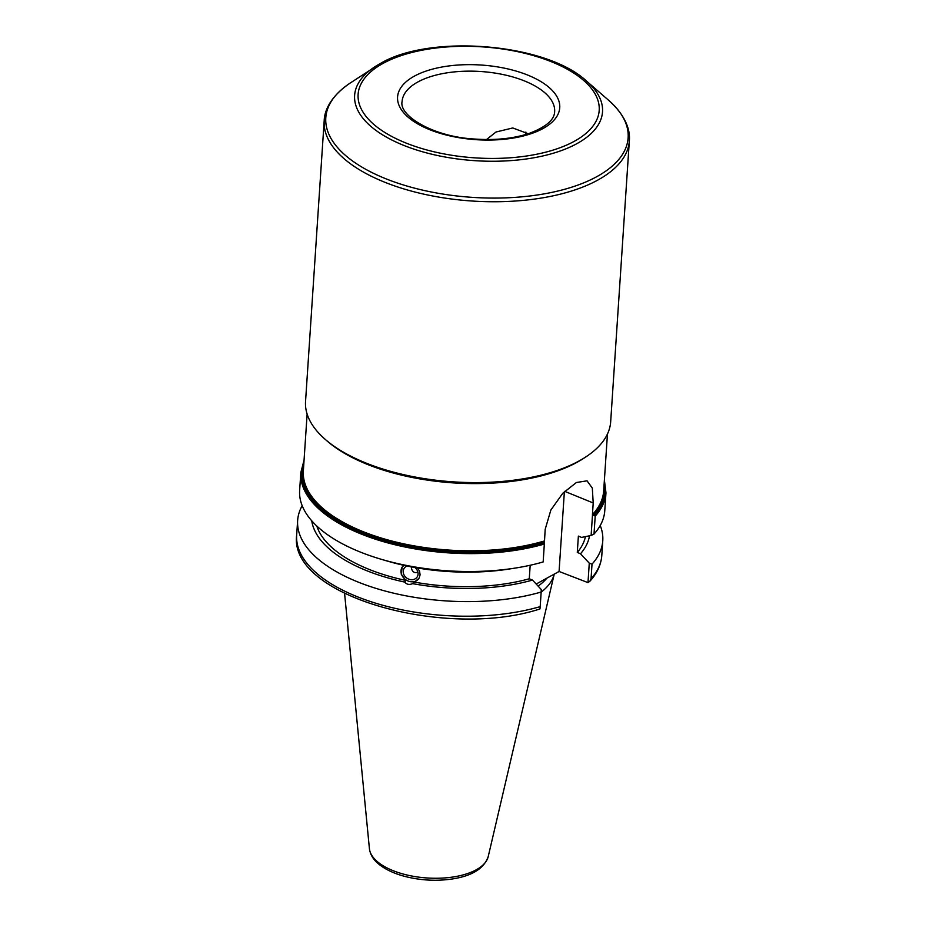 <?xml version="1.0" encoding="UTF-8"?>
<svg xmlns="http://www.w3.org/2000/svg" width="926" height="926" viewBox="0 0 926 926"><rect width="100%" height="100%" fill="white"/><g stroke="black" fill="none" stroke-linecap="round" stroke-linejoin="round"><path stroke-width="1.39" d="M486.544 139.525L496 132.013L512.749 127.962L528.237 133.749M525.852 132.082A41.716 30.026 -118.7 0 0 525.794 134.501M303.809 463.995A151.459 69.728 3.8 0 0 376.454 537.89A151.459 69.728 3.8 0 0 544.419 542.347L545.194 529.29L550.866 510.018L562.811 493.245L576.412 482.504L587.049 480.825L592.316 488.106L593.207 502.968L592.432 514.636L593.508 515.435A151.459 69.728 3.8 0 0 604.134 483.939M324.193 120.658L305.545 401.502A152.906 70.388 3.8 0 0 325.246 439.387L327.191 441.089A150.498 69.276 3.8 0 0 366.372 463.984A150.498 69.276 3.8 0 0 583.982 458.139L586.146 456.715A152.906 70.388 3.8 0 0 610.674 421.77L629.333 140.926A152.906 70.388 3.8 0 1 542.092 197.933A152.906 70.388 3.8 0 1 383.7 181.809A152.906 70.388 3.8 0 1 324.193 120.658C324.494 110.773 330.212 96.617 350.121 83.097A151.494 69.739 -176.2 0 0 384.753 178.324A151.494 69.739 -176.2 0 0 576.099 185.721A151.494 69.739 -176.2 0 0 608.613 100.274C626.555 116.306 630.351 131.087 629.333 140.926M325.246 439.387A152.906 70.388 3.8 0 0 365.041 462.653A152.906 70.388 3.8 0 0 586.146 456.715M604.25 482.18A151.945 69.948 -176.2 0 1 594.087 515.4L593.508 515.435M544.419 542.347L544.419 542.624A151.945 69.948 -176.2 0 1 374.417 537.474A151.945 69.948 -176.2 0 1 303.925 462.224M417.95 572.337L415.126 572.627C412.88 572.083 411.584 570.138 411.213 566.793M407.151 565.994A7.802 6.667 -144.6 0 0 404.28 568.136A7.802 6.667 -144.6 0 0 410.183 579.572A7.802 6.667 -144.6 0 0 417.001 577.176A7.802 6.667 -144.6 0 0 414.917 567.534M304.064 460.129L300.823 472.526L299.642 490.421A152.906 70.388 3.8 0 0 380.945 559.188L386.755 560.913A139.467 64.207 3.8 0 0 405.785 565.74L413.69 567.302A139.467 64.207 3.8 0 0 509.103 569.039L515.076 568.101A152.906 70.388 3.8 0 0 543.168 561.943L544.419 542.624M417.638 568.008L419.571 571.261L420.091 574.815L419.119 578.125L412.602 583.646C409.28 585.024 406.641 584.503 404.708 582.072L405.877 580.428L401.166 574.039L402.197 567.082L403.967 565.346M402.278 566.967A10.117 8.635 -144.6 0 0 405.646 579.699A10.117 8.635 -144.6 0 0 418.772 578.669M380.945 559.188A152.906 70.388 3.8 0 0 515.076 568.101M413.783 581.991A135.566 62.412 3.8 0 0 529.278 578.773L530.181 565.254M412.602 583.646A139.467 64.207 3.8 0 0 532.496 580.081L529.278 578.773M592.478 515.006L591.112 535.46L594.006 534.07A152.906 70.388 3.8 0 0 604.771 510.689L605.963 492.794A152.906 70.388 3.8 0 1 595.198 516.164L594.087 515.4M591.112 535.46L581.597 537.416L578.38 536.108L577.292 552.44L580.509 553.76L589.272 563.17L587.987 582.616L559.072 571.469L536.177 584.028M538.11 586.1A104.985 48.326 3.8 0 0 546.849 578.171M594.006 534.07L595.198 516.164M296.667 535.124C288.333 596.286 446.239 639.623 539.974 608.949L540.194 606.634A152.906 70.388 -176.2 0 1 378.549 604.053A152.906 70.388 -176.2 0 1 296.667 535.124L297.64 520.505A152.906 70.388 3.8 0 0 379.521 589.445A152.906 70.388 3.8 0 0 541.166 592.027L540.194 606.634M302.177 505.7A152.906 70.388 3.8 0 0 297.64 520.505M532.496 580.081L541.259 589.492L541.166 592.027M589.908 581.204C597.12 573.333 601.09 564.733 601.807 555.392A152.906 70.388 -176.2 0 1 591.043 578.762L589.908 581.204L587.987 582.616M559.072 571.469L564.374 491.625M591.043 578.762L592.015 564.154L589.272 563.17M541.166 592.154A107.034 49.275 3.8 0 0 554.234 574.12L488.222 856.573A59.704 27.479 -176.2 0 1 452.409 877.096A59.704 27.479 -176.2 0 1 392.624 870.475A59.704 27.479 -176.2 0 1 369.416 848.691L344.588 593.416M592.015 564.154A152.906 70.388 3.8 0 0 602.768 540.772A152.906 70.388 3.8 0 0 600.233 525.505M580.509 553.76A139.467 64.207 3.8 0 0 589.503 535.795M311.749 520.829A139.467 64.207 3.8 0 0 404.708 582.072M577.292 552.44A135.566 62.412 3.8 0 0 585.406 536.64M316.831 526.061A135.566 62.412 3.8 0 0 405.877 580.428M544.419 540.958A150.498 69.276 -176.2 0 1 361.904 531.165A150.498 69.276 -176.2 0 1 303.346 470.975L307.119 414.072M607.456 434.016L603.671 490.919A150.498 69.276 -176.2 0 1 592.432 514.636M417.881 81.963A76.453 35.2 -176.2 0 1 504.045 74.763A76.453 35.2 -176.2 0 1 554.651 111.687C554.373 120.067 545.472 127.452 527.947 133.842C512.333 138.726 494.426 140.451 474.228 139.004C432.778 136.724 398.793 115.484 402.081 101.559A76.453 35.2 -176.2 0 1 417.881 81.963M414.35 76.152A81.268 37.41 3.8 0 0 467.966 138.946A81.268 37.41 3.8 0 0 553.644 91.987A81.268 37.41 3.8 0 0 414.35 76.152M383.063 63.396A120.808 55.618 -176.2 0 1 590.128 86.928A120.808 55.618 -176.2 0 1 462.769 156.76A120.808 55.618 -176.2 0 1 383.063 63.396M380.285 63.547A124.211 57.18 3.8 0 0 374.555 66.985A124.211 57.18 3.8 0 0 402.96 145.058A124.211 57.18 3.8 0 0 559.848 151.123A124.211 57.18 3.8 0 0 586.505 81.06L608.613 100.274M564.675 491.336L593.207 502.968M300.823 472.526A152.906 70.388 3.8 0 0 382.704 541.455A152.906 70.388 3.8 0 0 544.361 544.037M586.505 81.06C546.502 43.406 430.578 33.66 380.47 63.431L350.121 83.097M604.389 480.073L605.963 492.794M488.222 856.573C483.997 868.715 471.635 876.239 451.147 879.144C435.37 881.274 419.733 880.302 404.234 876.251C394.8 873.681 386.975 870.162 380.783 865.683C374.092 860.891 370.296 855.23 369.416 848.691M601.807 555.392L602.768 540.772"/></g></svg>
